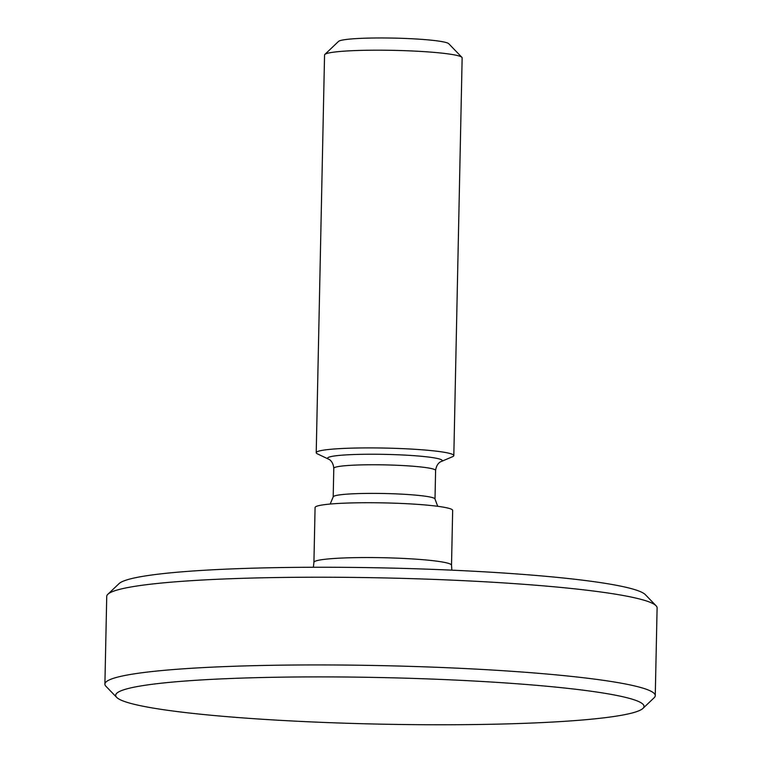 <?xml version="1.0" encoding="UTF-8"?>
<svg xmlns="http://www.w3.org/2000/svg" width="762" height="762" viewBox="0 0 762 762"><rect width="100%" height="100%" fill="white"/><g stroke="black" fill="none" stroke-linecap="round" stroke-linejoin="round"><path stroke-width="1.14" d="M441.131 461.562A57.312 5.048 1.2 0 0 385.01 454.371A57.312 5.048 1.2 0 0 328.651 459.21L317.478 453.885A68.809 6.067 1.2 0 1 316.22 452.695L324.555 54.978A68.809 6.067 1.2 0 1 324.841 54.445L338.557 41.386A55.312 4.877 1.2 0 1 393.735 38.1A55.312 4.877 1.2 0 1 448.723 43.701L461.886 57.321A68.809 6.067 1.2 0 1 462.143 57.864L453.819 455.581A68.809 6.067 1.2 0 1 452.514 456.714L441.131 461.562C441.769 461.239 436.607 462.639 435.607 470.44L435.007 499.062A50.921 4.486 1.2 0 0 384.191 493.509A50.921 4.486 1.2 0 0 333.194 496.929L330.175 504.044M324.841 54.445A68.809 6.067 1.2 0 1 393.478 50.359A68.809 6.067 1.2 0 1 461.886 57.321M316.22 452.695A68.809 6.067 1.2 0 1 385.143 448.075A68.809 6.067 1.2 0 1 453.819 455.581M313.925 562.337L315.077 507.521A68.809 6.067 1.2 0 1 384 502.891A68.809 6.067 1.2 0 1 452.666 510.397L451.514 565.223A68.809 6.067 1.2 0 0 382.848 557.717A68.809 6.067 1.2 0 0 313.925 562.337L313.363 567.261M116.672 697.382L105.937 686.276A275.244 24.27 1.2 0 1 104.899 684.105L106.737 596.389A275.244 24.27 1.2 0 1 107.861 594.265L119.053 583.616A264.233 23.298 1.2 0 1 382.638 567.9A264.233 23.298 1.2 0 1 645.328 594.636L656.063 605.752A275.244 24.27 1.2 0 1 657.101 607.914L655.263 695.63A275.244 24.27 1.2 0 1 654.139 697.754L642.947 708.403A264.233 23.298 1.2 0 1 622.478 715.089A264.233 23.298 1.2 0 1 337.776 722.957A264.233 23.298 1.2 0 1 116.672 697.382A264.233 23.298 1.2 0 1 380.343 677.542A264.233 23.298 1.2 0 1 642.947 708.403M107.861 594.265A275.244 24.27 1.2 0 1 382.429 577.891A275.244 24.27 1.2 0 1 656.063 605.752M104.899 684.105A275.244 24.27 1.2 0 1 380.59 665.607A275.244 24.27 1.2 0 1 655.263 695.63M328.651 459.21C328.022 458.857 333.118 460.477 333.794 468.306A50.921 4.486 1.2 0 1 384.791 464.887A50.921 4.486 1.2 0 1 435.607 470.44M333.794 468.306L333.194 496.929M437.721 506.301L435.007 499.062M451.876 570.167L451.514 565.223"/></g></svg>

